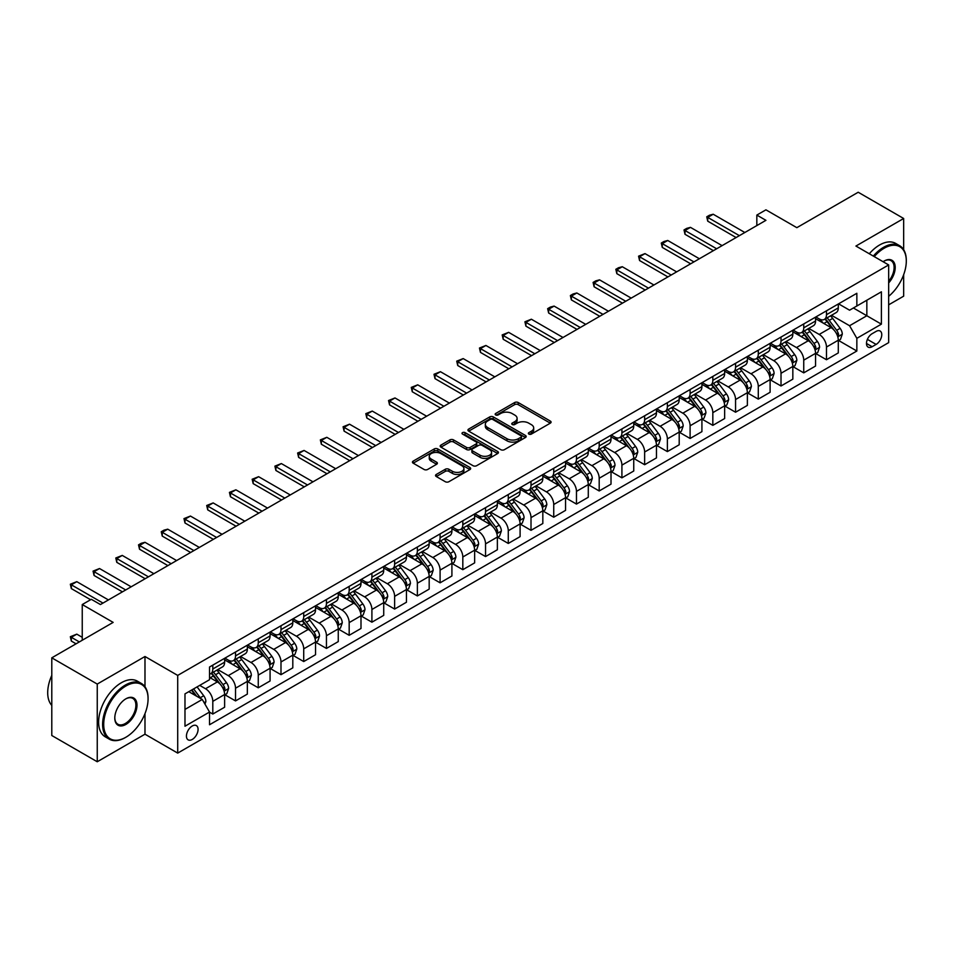<?xml version="1.0" encoding="UTF-8"?>
<svg xmlns="http://www.w3.org/2000/svg" width="954" height="954" viewBox="0 0 954 954"><rect width="100%" height="100%" fill="white"/><g stroke="black" fill="none" stroke-linecap="round" stroke-linejoin="round"><path stroke-width="1.43" d="M528.874 434.094A1.765 1.026 0 0 0 531.366 434.094L550.339 423.147A2.528 1.455 0 0 0 551.078 422.109A2.528 1.455 0 0 0 550.339 421.084L518.213 402.54A2.528 1.455 0 0 0 514.635 402.54L495.675 413.487A1.765 1.026 0 0 0 495.162 414.203A1.765 1.026 0 0 0 495.675 414.93A1.765 1.026 0 0 0 498.179 414.93L500.623 413.511A8.073 4.663 0 0 1 512.048 413.511L514.731 415.062A8.073 4.663 0 0 1 517.092 418.353A8.073 4.663 0 0 1 514.731 421.656L512.274 423.063A1.765 1.026 0 0 0 511.761 423.791A1.765 1.026 0 0 0 512.274 424.506A1.765 1.026 0 0 0 514.778 424.506L517.223 423.099A8.073 4.663 0 0 1 528.647 423.099L531.33 424.637A8.073 4.663 0 0 1 533.691 427.941A8.073 4.663 0 0 1 531.33 431.232L528.874 432.651A1.765 1.026 0 0 0 528.361 433.378A1.765 1.026 0 0 0 528.874 434.094L528.874 432.651M192.255 739.445A8.228 4.746 120 0 0 197.633 732.195A8.228 4.746 120 0 0 196.369 725.6A8.228 4.746 120 0 0 192.255 726.006A8.228 4.746 120 0 0 186.877 733.256A8.228 4.746 120 0 0 188.141 739.851A8.228 4.746 120 0 0 192.255 739.445M436.288 474.46A2.528 1.455 0 0 0 435.549 475.486A2.528 1.455 0 0 0 436.288 476.523L445.303 481.722A2.528 1.455 0 0 0 448.869 481.722L469.928 469.571A2.528 1.455 0 0 0 470.668 468.533A2.528 1.455 0 0 0 469.928 467.508L437.803 448.952A2.528 1.455 0 0 0 434.237 448.952L413.177 461.116A2.528 1.455 0 0 0 412.438 462.141A2.528 1.455 0 0 0 413.177 463.179L424.065 469.463A2.528 1.455 0 0 0 427.63 469.463L436.646 464.264A2.528 1.455 0 0 0 437.385 463.227A2.528 1.455 0 0 0 436.646 462.201L431.244 459.077A6.75 3.899 0 0 1 429.264 456.322A6.75 3.899 0 0 1 433.438 452.721A6.75 3.899 0 0 1 440.796 453.567L461.939 465.779A6.75 3.899 0 0 1 463.918 468.533A6.75 3.899 0 0 1 459.756 472.135A6.75 3.899 0 0 1 452.399 471.288L448.869 469.261A2.528 1.455 0 0 0 445.303 469.261L436.288 474.46L436.288 476.523M903.665 249.686L903.665 218.49L858.206 192.243L796.84 227.672L765.931 209.832L756.832 215.079L765.931 220.326L100.432 604.55L91.334 599.303L82.247 604.55L82.247 640.241M144.984 686.761L144.984 656.507L97.248 684.066L51.79 657.831L113.156 622.39L82.247 604.55M144.984 656.507L177.706 675.408L888.663 264.938L888.663 342.629L177.706 753.1L177.706 675.408M903.665 218.49L855.929 246.049L888.663 264.938M500.802 449.68A2.528 1.455 0 0 0 504.38 449.68L525.439 437.516A2.528 1.455 0 0 0 526.179 436.491A2.528 1.455 0 0 0 525.439 435.453L493.313 416.91A2.528 1.455 0 0 0 489.736 416.91L468.676 429.073A2.528 1.455 0 0 0 467.937 430.099A2.528 1.455 0 0 0 468.676 431.136L500.802 449.68M463.227 434.475A1.765 1.026 0 0 1 465.027 434.726L465.027 432.627L497.678 451.481A2.528 1.455 0 0 1 498.417 452.518A2.528 1.455 0 0 1 497.678 453.544L476.618 465.707A2.528 1.455 0 0 1 473.053 465.707L440.927 447.152L440.927 445.089A2.528 1.455 0 0 0 440.188 446.126A2.528 1.455 0 0 0 440.927 447.152M440.927 445.089L449.942 439.889A2.528 1.455 0 0 1 453.508 439.889L466.542 447.414A2.528 1.455 0 0 0 470.107 447.414L476.082 443.956A2.528 1.455 0 0 0 476.821 442.93A2.528 1.455 0 0 0 476.082 441.905L462.523 434.07A1.765 1.026 0 0 1 462.01 433.343A1.765 1.026 0 0 1 463.095 432.4A1.765 1.026 0 0 1 465.027 432.627M97.248 684.066L97.248 761.757L51.79 735.51L51.79 657.831M888.663 304.839L903.665 296.169L903.665 274.692M876.118 331.396L872.111 333.709A7.966 4.603 120 0 0 866.912 340.733A7.966 4.603 120 0 0 868.128 347.113A7.966 4.603 120 0 0 872.111 346.719L876.118 344.418A7.966 4.603 120 0 0 881.329 337.394A7.966 4.603 120 0 0 880.101 331.002A7.966 4.603 120 0 0 876.118 331.396M838.566 303.837L849.573 310.193L856.847 305.995L856.847 293.283L209.534 667.013L209.534 679.713L184.981 693.88L184.981 726.221L209.534 712.042L209.534 724.754L856.847 351.024L856.847 338.324L849.573 325.731L831.494 315.285M856.847 305.995L881.389 291.817L881.389 324.157L856.847 338.324M97.248 761.757L144.984 734.198L177.706 753.1M756.832 215.079L756.832 225.573M853.389 307.987L866.84 315.75L866.84 300.212L881.389 291.817M849.573 325.731L866.84 315.75L881.389 324.157M184.981 709.418L202.26 699.449L188.797 691.686M209.534 712.149L212.802 714.045L212.802 701.345A10.291 5.939 -120 0 0 205.527 688.74L199.708 685.377M212.802 714.045L224.619 707.224L224.619 694.512A10.291 5.939 -120 0 0 217.345 681.919L209.534 677.4M224.894 694.774L235.531 700.916L235.531 688.216A10.291 5.939 -120 0 0 228.256 675.623L217.81 669.589M235.531 700.916L247.348 694.095L247.348 681.394A10.291 5.939 -120 0 0 240.074 668.79L224.619 659.87M247.623 681.657L258.26 687.798L258.26 675.098A10.291 5.939 -120 0 0 250.985 662.493L240.539 656.471M258.26 687.798L270.077 680.977L270.077 668.265A10.291 5.939 -120 0 0 262.803 655.672L247.348 646.752M270.352 668.539L280.989 674.681L280.989 661.969A10.291 5.939 -120 0 0 273.715 649.376L263.268 643.342M280.989 674.681L292.806 667.848L292.806 655.148A10.291 5.939 -120 0 0 285.532 642.555L270.077 633.623M293.081 655.41L303.718 661.551L303.718 648.851A10.291 5.939 -120 0 0 296.444 636.246L285.997 630.224M303.718 661.551L315.536 654.73L315.536 642.03A10.291 5.939 -120 0 0 308.261 629.425L292.806 620.505M315.81 642.292L326.447 648.434L326.447 635.722A10.291 5.939 -120 0 0 319.173 623.129L308.726 617.107M326.447 648.434L338.265 641.601L338.265 628.901A10.291 5.939 -120 0 0 330.99 616.308L315.536 607.388M338.539 629.163L349.176 635.304L349.176 622.604A10.291 5.939 -120 0 0 341.902 610.011L331.455 603.977M349.176 635.304L360.994 628.483L360.994 615.783A10.291 5.939 -120 0 0 353.719 603.178L338.265 594.259M361.268 616.045L371.905 622.187L371.905 609.487A10.291 5.939 -120 0 0 364.631 596.882L354.184 590.86M371.905 622.187L383.723 615.366L383.723 602.654A10.291 5.939 -120 0 0 376.448 590.061L360.994 581.141M383.997 602.916L394.634 609.057L394.634 596.357A10.291 5.939 -120 0 0 387.36 583.765L376.913 577.73M394.634 609.057L406.452 602.236L406.452 589.536A10.291 5.939 -120 0 0 399.177 576.943L383.723 568.012M406.726 589.799L417.363 595.94L417.363 583.24A10.291 5.939 -120 0 0 410.089 570.635L399.643 564.613M417.363 595.94L429.181 589.119L429.181 576.419A10.291 5.939 -120 0 0 421.906 563.814L406.452 554.894M429.455 576.681L440.092 582.822L440.092 570.11A10.291 5.939 -120 0 0 432.818 557.518L422.372 551.484M440.092 582.822L451.91 575.989L451.91 563.289A10.291 5.939 -120 0 0 444.636 550.697L429.181 541.777M452.184 563.552L462.821 569.693L462.821 556.993A10.291 5.939 -120 0 0 455.547 544.4L445.101 538.366M462.821 569.693L474.639 562.872L474.639 550.172A10.291 5.939 -120 0 0 467.365 537.567L451.91 528.647M474.913 550.434L485.55 556.576L485.55 543.875A10.291 5.939 -120 0 0 478.276 531.271L467.83 525.249M485.55 556.576L497.368 549.754L497.368 537.042A10.291 5.939 -120 0 0 490.094 524.45L474.639 515.53M497.642 537.305L508.279 543.446L508.279 530.746A10.291 5.939 -120 0 0 501.005 518.153L490.559 512.119M508.279 543.446L520.097 536.625L520.097 523.925A10.291 5.939 -120 0 0 512.823 511.332L497.368 502.4M520.371 524.187L531.008 530.329L531.008 517.628A10.291 5.939 -120 0 0 523.734 505.024L513.288 499.002M531.008 530.329L542.826 523.507L542.826 510.807A10.291 5.939 -120 0 0 535.552 498.203L520.097 489.283M543.1 511.07L553.737 517.211L553.737 504.499A10.291 5.939 -120 0 0 546.463 491.906L536.017 485.872M553.737 517.211L565.555 510.378L565.555 497.678A10.291 5.939 -120 0 0 558.281 485.085L542.826 476.165M565.829 497.94L576.466 504.082L576.466 491.382A10.291 5.939 -120 0 0 569.192 478.789L558.746 472.755M576.466 504.082L588.284 497.261L588.284 484.56A10.291 5.939 -120 0 0 581.01 471.956L565.555 463.036M588.558 484.823L599.195 490.964L599.195 478.264A10.291 5.939 -120 0 0 591.921 465.659L581.475 459.637M599.195 490.964L611.013 484.143L611.013 471.431A10.291 5.939 -120 0 0 603.739 458.838L588.284 449.918M611.275 471.693L621.913 477.835L621.913 465.135A10.291 5.939 -120 0 0 614.65 452.542L604.204 446.508M621.913 477.835L633.742 471.014L633.742 458.314A10.291 5.939 -120 0 0 626.468 445.721L611.013 436.789M634.005 458.576L644.642 464.717L644.642 452.017A10.291 5.939 -120 0 0 637.379 439.412L626.933 433.39M644.642 464.717L656.471 457.896L656.471 445.196A10.291 5.939 -120 0 0 649.197 432.591L633.742 423.671M656.734 445.458L667.371 451.6L667.371 438.888A10.291 5.939 -120 0 0 660.108 426.295L649.662 420.261M667.371 451.6L679.2 444.767L679.2 432.067A10.291 5.939 -120 0 0 671.926 419.474L656.471 410.554M679.463 432.329L690.1 438.47L690.1 425.77A10.291 5.939 -120 0 0 682.825 413.177L672.391 407.143M690.1 438.47L701.917 431.649L701.917 418.949A10.291 5.939 -120 0 0 694.655 406.344L679.2 397.424M702.192 419.211L712.829 425.353L712.829 412.653A10.291 5.939 -120 0 0 705.555 400.048L695.12 394.026M712.829 425.353L724.646 418.532L724.646 405.82A10.291 5.939 -120 0 0 717.384 393.227L701.917 384.307M724.921 406.082L735.558 412.223L735.558 399.523A10.291 5.939 -120 0 0 728.284 386.93L717.849 380.896M735.558 412.223L747.376 405.402L747.376 392.702A10.291 5.939 -120 0 0 740.113 380.109L724.646 371.178M747.65 392.965L758.287 399.106L758.287 386.406A10.291 5.939 -120 0 0 751.013 373.801L740.578 367.779M758.287 399.106L770.105 392.285L770.105 379.585A10.291 5.939 -120 0 0 762.842 366.98L747.376 358.06M770.379 379.847L781.016 385.988L781.016 373.276A10.291 5.939 -120 0 0 773.742 360.684L763.307 354.649M781.016 385.988L792.834 379.155L792.834 366.455A10.291 5.939 -120 0 0 785.559 353.862L770.105 344.943M793.108 366.718L803.745 372.859L803.745 360.159A10.291 5.939 -120 0 0 796.471 347.566L786.036 341.532M803.745 372.859L815.563 366.038L815.563 353.338A10.291 5.939 -120 0 0 808.288 340.733L792.834 331.813M815.837 353.6L826.474 359.741L826.474 347.041A10.291 5.939 -120 0 0 819.2 334.437L808.765 328.414M826.474 359.741L838.292 352.92L838.292 340.208A10.291 5.939 -120 0 0 831.017 327.616L815.563 318.696M815.837 316.955L819.2 318.898A10.291 5.939 -120 0 0 824.351 319.411A10.291 5.939 -120 0 0 826.474 314.701L826.474 310.813M793.108 330.084L796.471 332.028A10.291 5.939 -120 0 0 801.622 332.529A10.291 5.939 -120 0 0 803.745 327.83L803.745 323.943M770.379 343.202L773.742 345.145A10.291 5.939 -120 0 0 778.893 345.658A10.291 5.939 -120 0 0 781.016 340.948L781.016 337.06M747.65 356.331L751.013 358.275A10.291 5.939 -120 0 0 756.164 358.776A10.291 5.939 -120 0 0 758.287 354.065L758.287 350.19M724.921 369.448L728.284 371.392A10.291 5.939 -120 0 0 733.435 371.905A10.291 5.939 -120 0 0 735.558 367.195L735.558 363.307M702.192 382.566L705.555 384.51A10.291 5.939 -120 0 0 710.706 385.022A10.291 5.939 -120 0 0 712.829 380.312L712.829 376.425M679.463 395.695L682.825 397.639A10.291 5.939 -120 0 0 687.977 398.14A10.291 5.939 -120 0 0 690.1 393.442L690.1 389.554M656.734 408.813L660.108 410.757A10.291 5.939 -120 0 0 665.248 411.269A10.291 5.939 -120 0 0 667.371 406.559L667.371 402.671M634.005 421.942L637.379 423.886A10.291 5.939 -120 0 0 642.519 424.387A10.291 5.939 -120 0 0 644.642 419.677L644.642 415.801M611.275 435.06L614.65 437.004A10.291 5.939 -120 0 0 619.79 437.516A10.291 5.939 -120 0 0 621.913 432.806L621.913 428.918M588.546 448.177L591.921 450.121A10.291 5.939 -120 0 0 597.061 450.634A10.291 5.939 -120 0 0 599.195 445.923L599.195 442.036M565.829 461.307L569.192 463.25A10.291 5.939 -120 0 0 574.332 463.751A10.291 5.939 -120 0 0 576.466 459.053L576.466 455.165M543.1 474.424L546.463 476.368A10.291 5.939 -120 0 0 551.603 476.881A10.291 5.939 -120 0 0 553.737 472.17L553.737 468.283M520.371 487.554L523.734 489.497A10.291 5.939 -120 0 0 528.874 489.998A10.291 5.939 -120 0 0 531.008 485.288L531.008 481.412M497.642 500.671L501.005 502.615A10.291 5.939 -120 0 0 506.145 503.128A10.291 5.939 -120 0 0 508.279 498.417L508.279 494.53M474.913 513.801L478.276 515.732A10.291 5.939 -120 0 0 483.416 516.245A10.291 5.939 -120 0 0 485.55 511.535L485.55 507.659M452.184 526.918L455.547 528.862A10.291 5.939 -120 0 0 460.687 529.375A10.291 5.939 -120 0 0 462.821 524.664L462.821 520.777M429.455 540.036L432.818 541.979A10.291 5.939 -120 0 0 437.958 542.492A10.291 5.939 -120 0 0 440.092 537.782L440.092 533.894M406.726 553.165L410.089 555.109A10.291 5.939 -120 0 0 415.228 555.61A10.291 5.939 -120 0 0 417.363 550.899L417.363 547.024M383.997 566.282L387.36 568.226A10.291 5.939 -120 0 0 392.499 568.739A10.291 5.939 -120 0 0 394.634 564.029L394.634 560.141M361.268 579.412L364.631 581.344A10.291 5.939 -120 0 0 369.77 581.857A10.291 5.939 -120 0 0 371.905 577.146L371.905 573.271M338.539 592.529L341.902 594.473A10.291 5.939 -120 0 0 347.041 594.986A10.291 5.939 -120 0 0 349.176 590.276L349.176 586.388M315.81 605.647L319.173 607.591A10.291 5.939 -120 0 0 324.312 608.103A10.291 5.939 -120 0 0 326.447 603.393L326.447 599.506M293.081 618.776L296.444 620.72A10.291 5.939 -120 0 0 301.583 621.221A10.291 5.939 -120 0 0 303.718 616.511L303.718 612.635M270.352 631.894L273.715 633.838A10.291 5.939 -120 0 0 278.854 634.35A10.291 5.939 -120 0 0 280.989 629.64L280.989 625.752M247.623 645.023L250.985 646.955A10.291 5.939 -120 0 0 256.125 647.468A10.291 5.939 -120 0 0 258.26 642.757L258.26 638.882M224.894 658.141L228.256 660.085A10.291 5.939 -120 0 0 233.396 660.597A10.291 5.939 -120 0 0 235.531 655.887L235.531 651.999M838.566 340.471L856.847 351.024M824.351 319.411L836.169 312.59A10.291 5.939 -120 0 0 838.292 307.88L838.292 303.992M801.622 332.529L813.44 325.708A10.291 5.939 -120 0 0 815.563 320.997L815.563 317.122M778.893 345.658L790.711 338.837A10.291 5.939 -120 0 0 792.834 334.127L792.834 330.239M756.164 358.776L767.982 351.954A10.291 5.939 -120 0 0 770.105 347.244L770.105 343.357M733.435 371.905L745.253 365.072A10.291 5.939 -120 0 0 747.376 360.373L747.376 356.486M710.706 385.022L722.524 378.201A10.291 5.939 -120 0 0 724.646 373.491L724.646 369.603M687.977 398.14L699.795 391.319A10.291 5.939 -120 0 0 701.917 386.608L701.917 382.733M665.248 411.269L677.066 404.448A10.291 5.939 -120 0 0 679.2 399.738L679.2 395.85M642.519 424.387L654.337 417.566A10.291 5.939 -120 0 0 656.471 412.855L656.471 408.968M619.79 437.516L631.608 430.683A10.291 5.939 -120 0 0 633.742 425.985L633.742 422.097M597.061 450.634L608.879 443.813A10.291 5.939 -120 0 0 611.013 439.102L611.013 435.215M574.332 463.751L586.15 456.93A10.291 5.939 -120 0 0 588.284 452.22L588.284 448.344M551.603 476.881L563.42 470.06A10.291 5.939 -120 0 0 565.555 465.349L565.555 461.462M528.874 489.998L540.691 483.177A10.291 5.939 -120 0 0 542.826 478.467L542.826 474.579M506.145 503.128L517.962 496.295A10.291 5.939 -120 0 0 520.097 491.596L520.097 487.709M483.416 516.245L495.233 509.424A10.291 5.939 -120 0 0 497.368 504.714L497.368 500.826M460.687 529.375L472.504 522.542A10.291 5.939 -120 0 0 474.639 517.831L474.639 513.956M437.958 542.492L449.775 535.671A10.291 5.939 -120 0 0 451.91 530.961L451.91 527.073M415.228 555.61L427.046 548.788A10.291 5.939 -120 0 0 429.181 544.078L429.181 540.202M392.499 568.739L404.317 561.918A10.291 5.939 -120 0 0 406.452 557.208L406.452 553.32M369.77 581.857L381.588 575.035A10.291 5.939 -120 0 0 383.723 570.325L383.723 566.438M347.041 594.986L358.859 588.153A10.291 5.939 -120 0 0 360.994 583.443L360.994 579.567M324.312 608.103L336.13 601.282A10.291 5.939 -120 0 0 338.265 596.572L338.265 592.684M301.583 621.221L313.401 614.4A10.291 5.939 -120 0 0 315.536 609.689L315.536 605.814M278.854 634.35L290.672 627.529A10.291 5.939 -120 0 0 292.806 622.819L292.806 618.931M256.125 647.468L267.943 640.647A10.291 5.939 -120 0 0 270.077 635.936L270.077 632.049M233.396 660.597L245.214 653.764A10.291 5.939 -120 0 0 247.348 649.054L247.348 645.178M209.534 674.132A10.291 5.939 -120 0 0 210.667 673.715L222.485 666.894A10.291 5.939 -120 0 0 224.619 662.183L224.619 658.296M210.667 673.715A10.291 5.939 -120 0 0 212.802 669.004L212.802 665.117M202.26 699.449L209.534 712.042M144.984 734.198L144.984 713.652M529.577 434.344L531.33 433.331A8.073 4.663 0 0 0 533.691 430.039L533.691 427.941M517.092 418.353L517.092 420.452A8.073 4.663 0 0 1 514.731 423.755L512.978 424.757M550.303 423.171L518.213 404.639A2.528 1.455 0 0 0 514.635 404.639L496.378 415.181M525.439 435.453L525.439 437.516L493.313 419.009A2.528 1.455 0 0 0 489.736 419.009L468.712 431.148M520.979 437.206A1.765 1.026 0 0 0 521.492 436.491A1.765 1.026 0 0 0 520.979 435.763L492.777 419.486A1.765 1.026 0 0 0 490.273 419.486L487.685 420.976A8.073 4.663 0 0 0 485.324 424.28A8.073 4.663 0 0 0 487.685 427.571L506.968 438.709A8.073 4.663 0 0 0 518.392 438.709L520.979 437.206L520.979 439.305A1.765 1.026 0 0 0 521.492 438.59L521.492 436.491M485.324 424.28L485.324 426.378A8.073 4.663 0 0 0 487.685 429.682L487.685 427.571M520.979 439.305L518.392 440.808A8.073 4.663 0 0 1 506.968 440.808L487.685 429.682M440.963 447.176L449.942 441.988L449.942 439.889M476.821 442.93L476.821 445.029A2.528 1.455 0 0 1 476.082 446.055L470.107 449.513A2.528 1.455 0 0 1 466.542 449.513L453.508 441.988A2.528 1.455 0 0 0 449.942 441.988M465.027 434.726L497.654 453.567M480.065 455.213A6.75 3.899 0 0 0 487.422 456.06A6.75 3.899 0 0 0 491.584 452.458A6.75 3.899 0 0 0 489.605 449.704L482.152 445.399A2.528 1.455 0 0 0 478.586 445.399L472.612 448.857A2.528 1.455 0 0 0 471.872 449.883A2.528 1.455 0 0 0 472.612 450.92L480.065 455.213L480.065 457.312A6.75 3.899 0 0 0 487.422 458.158A6.75 3.899 0 0 0 491.584 454.557L491.584 452.458M471.872 449.883L471.872 451.981A2.528 1.455 0 0 0 472.612 453.019L472.612 450.92M480.065 457.312L472.612 453.019M463.918 468.533L463.918 470.632A6.75 3.899 0 0 1 459.756 474.233A6.75 3.899 0 0 1 452.399 473.387L448.869 471.359A2.528 1.455 0 0 0 445.303 471.359L436.324 476.547M429.264 456.322L429.264 458.421A6.75 3.899 0 0 0 431.244 461.176L431.244 459.077M436.61 464.276L431.244 461.176M469.893 469.583L437.803 451.063A2.528 1.455 0 0 0 434.237 451.063L413.213 463.203M838.292 340.638L840.474 339.374L842.299 334.127A6.809 3.935 -120 0 0 840.116 328.319L832.687 318.409A19.676 11.353 -120 0 0 830.54 315.834M823.159 323.072A19.676 11.353 -120 0 0 819.128 318.863M837.672 336.464L838.614 334.413A6.809 3.935 -120 0 0 836.67 330.311L829.241 320.401A19.676 11.353 -120 0 0 827.094 317.825M825.258 318.886A16.325 9.433 60 0 1 827.941 321.927L834.225 330.322M824.912 319.089A19.676 11.353 60 0 1 827.058 321.653L831.995 328.248M739.386 235.65L707.737 217.393L707.737 221.173L706.747 216.808L709.466 215.234L713.198 214.233L744.835 232.502M736.106 237.546L707.737 221.173M713.198 214.233L707.737 217.393L706.747 216.808M815.563 353.755L817.745 352.491L819.569 347.244A6.809 3.935 -120 0 0 817.387 341.449L809.958 331.527A19.676 11.353 -120 0 0 807.811 328.951M800.43 336.202A19.676 11.353 -120 0 0 796.399 331.98M814.943 349.581L815.885 347.542A6.809 3.935 -120 0 0 813.941 343.44L806.512 333.518A19.676 11.353 -120 0 0 804.365 330.955M802.529 332.004A16.325 9.433 60 0 1 805.212 335.057L811.496 343.452M802.183 332.207A19.676 11.353 60 0 1 804.329 334.782L809.266 341.377M792.834 366.873L795.016 365.62L796.84 360.373A6.809 3.935 -120 0 0 794.658 354.566L787.229 344.644A19.676 11.353 -120 0 0 785.082 342.081M777.701 349.319A19.676 11.353 -120 0 0 773.67 345.109M792.214 362.699L793.156 360.66A6.809 3.935 -120 0 0 791.212 356.557L783.783 346.648A19.676 11.353 -120 0 0 781.636 344.072M779.8 345.133A16.325 9.433 60 0 1 782.483 348.174L788.767 356.569M779.454 345.336A19.676 11.353 60 0 1 781.6 347.9L786.537 354.494M770.105 380.002L772.287 378.738L774.111 373.491A6.809 3.935 -120 0 0 771.929 367.684L764.5 357.774A19.676 11.353 -120 0 0 762.353 355.198M754.972 362.437A19.676 11.353 -120 0 0 750.941 358.227M769.484 375.828L770.427 373.777A6.809 3.935 -120 0 0 768.483 369.687L761.053 359.765A19.676 11.353 -120 0 0 758.907 357.19M757.071 358.251A16.325 9.433 60 0 1 759.754 361.304L766.038 369.687M756.725 358.454A19.676 11.353 60 0 1 758.871 361.029L763.808 367.624M716.657 248.779L685.008 230.51L685.008 234.29L684.018 229.938L686.737 228.364L690.469 227.362L722.106 245.631M713.377 250.663L685.008 234.29M690.469 227.362L685.008 230.51L684.018 229.938M693.928 261.897L662.279 243.628L662.279 247.408L661.289 243.055L664.008 241.481L667.74 240.48L699.377 258.749M690.648 263.793L662.279 247.408M667.74 240.48L662.279 243.628L661.289 243.055M671.199 275.026L639.562 256.757L639.562 260.537L638.56 256.173L645.011 253.609L676.648 271.866M667.919 276.91L639.562 260.537M645.011 253.609L639.562 256.757L638.56 256.173M747.376 393.12L749.558 391.867L751.382 386.608A6.809 3.935 -120 0 0 749.2 380.813L741.771 370.891A19.676 11.353 -120 0 0 739.624 368.327M732.243 375.566A19.676 11.353 -120 0 0 728.212 371.344M746.755 388.946L747.697 386.907A6.809 3.935 -120 0 0 745.754 382.804L738.324 372.883A19.676 11.353 -120 0 0 736.178 370.319M734.341 371.368A16.325 9.433 60 0 1 737.025 374.421L743.309 382.816M733.996 371.571A19.676 11.353 60 0 1 736.142 374.147L741.079 380.741M648.47 288.144L616.833 269.875L616.833 273.655L615.831 269.302L618.55 267.728L622.282 266.726L653.919 284.996M645.19 290.028L616.833 273.655M622.282 266.726L616.833 269.875L615.831 269.302M888.663 296.312A31.375 18.114 120 0 0 906.3 261.062A31.375 18.114 120 0 0 884.119 248.255A31.375 18.114 120 0 0 874.246 256.626M873.304 256.077A32.138 18.555 -60 0 1 883.571 247.313A32.138 18.555 -60 0 1 899.646 245.715A32.138 18.555 -60 0 1 906.3 260.43A32.138 18.555 -60 0 1 906.3 260.752M883.07 261.718A15.681 9.051 -60 0 1 884.119 261.062L884.119 261.062A15.681 9.051 -60 0 1 894.959 264.926A15.681 9.051 -60 0 1 888.663 282.921M869.297 253.764A32.138 18.555 -60 0 1 879.576 244.999A32.138 18.555 -60 0 1 895.639 243.401L899.646 245.715M888.663 281.275A14.918 8.61 120 0 0 891.024 260.633A14.918 8.61 120 0 0 883.845 261.217M125.344 737.561L125.892 737.239A31.375 18.114 120 0 0 148.073 698.817A31.375 18.114 120 0 0 125.892 686.009A31.375 18.114 120 0 0 103.7 724.432A31.375 18.114 120 0 0 125.892 737.239L125.344 737.561A32.138 18.555 -60 0 1 109.269 739.147A32.138 18.555 -60 0 1 104.344 713.389A32.138 18.555 -60 0 1 125.344 685.067A32.138 18.555 -60 0 1 141.419 683.469A32.138 18.555 -60 0 1 148.073 698.185A32.138 18.555 -60 0 1 148.073 698.507M125.892 724.432A15.681 9.051 -60 0 1 114.79 718.028A15.681 9.051 -60 0 1 125.892 698.817L125.892 698.817A15.681 9.051 -60 0 1 136.982 705.221A15.681 9.051 -60 0 1 125.892 724.432M114.802 717.706A14.918 8.61 120 0 0 117.879 724.229A14.918 8.61 120 0 0 125.344 723.49A14.918 8.61 120 0 0 135.086 710.348A14.918 8.61 120 0 0 132.797 698.4A14.918 8.61 120 0 0 125.606 698.984M109.269 739.147L105.274 736.834A32.138 18.555 -60 0 1 100.337 711.088A32.138 18.555 -60 0 1 121.337 682.754A32.138 18.555 -60 0 1 137.412 681.168L141.419 683.469M51.79 705.388A32.138 18.555 -60 0 1 51.79 675.349M724.646 406.249L726.829 404.985L728.653 399.738A6.809 3.935 -120 0 0 726.483 393.93L719.042 384.021A19.676 11.353 -120 0 0 716.895 381.445M709.514 388.683A19.676 11.353 -120 0 0 705.483 384.474M724.026 402.075L724.968 400.024A6.809 3.935 -120 0 0 723.025 395.922L715.595 386.012A19.676 11.353 -120 0 0 713.449 383.436M711.612 384.498A16.325 9.433 60 0 1 714.296 387.539L720.58 395.934M711.267 384.7A19.676 11.353 60 0 1 713.413 387.264L718.35 393.859M625.741 301.261L594.103 283.004L594.103 286.784L593.102 282.42L595.821 280.846L599.553 279.856L631.19 298.113M622.461 303.157L594.103 286.784M599.553 279.856L594.103 283.004L593.102 282.42M701.917 419.366L704.1 418.102L705.924 412.855A6.809 3.935 -120 0 0 703.754 407.06L696.325 397.138A19.676 11.353 -120 0 0 694.178 394.562M686.785 401.813A19.676 11.353 -120 0 0 682.754 397.591M701.297 415.193L702.239 413.154A6.809 3.935 -120 0 0 700.296 409.051L692.866 399.13A19.676 11.353 -120 0 0 690.72 396.566M688.883 397.615A16.325 9.433 60 0 1 691.567 400.668L697.851 409.063M688.538 397.818A19.676 11.353 60 0 1 690.684 400.394L695.621 406.988M603.011 314.391L571.374 296.122L571.374 299.902L570.373 295.549L573.092 293.975L576.824 292.973L608.461 311.242M599.732 316.275L571.374 299.902M576.824 292.973L571.374 296.122L570.373 295.549M679.2 432.484L681.383 431.232L683.195 425.985A6.809 3.935 -120 0 0 681.025 420.177L673.596 410.256A19.676 11.353 -120 0 0 671.449 407.692M664.056 414.93A19.676 11.353 -120 0 0 660.025 410.721M678.568 428.31L679.51 426.271A6.809 3.935 -120 0 0 677.567 422.169L670.137 412.259A19.676 11.353 -120 0 0 667.991 409.683M666.154 410.745A16.325 9.433 60 0 1 668.837 413.786L675.122 422.181M665.809 410.947A19.676 11.353 60 0 1 667.955 413.511L672.892 420.106M580.282 327.508L548.645 309.239L548.645 313.019L547.644 308.667L550.363 307.093L554.095 306.091L585.732 324.36M577.003 329.404L548.645 313.019M554.095 306.091L548.645 309.239L547.644 308.667M656.471 445.613L658.654 444.349L660.466 439.102A6.809 3.935 -120 0 0 658.296 433.295L650.866 423.385A19.676 11.353 -120 0 0 648.72 420.809M641.326 428.048A19.676 11.353 -120 0 0 637.296 423.838M655.839 441.44L656.781 439.389A6.809 3.935 -120 0 0 654.838 435.298L647.408 425.377A19.676 11.353 -120 0 0 645.262 422.801M643.425 423.862A16.325 9.433 60 0 1 646.108 426.915L652.393 435.298M643.079 424.065A19.676 11.353 60 0 1 645.226 426.641L650.163 433.235M557.553 340.638L525.916 322.369L525.916 326.149L524.915 321.784L531.366 319.22L563.003 337.477M554.274 342.522L525.916 326.149M531.366 319.22L525.916 322.369L524.915 321.784M633.742 458.731L635.924 457.479L637.737 452.22A6.809 3.935 -120 0 0 635.567 446.424L628.137 436.503A19.676 11.353 -120 0 0 625.991 433.939M618.597 441.177A19.676 11.353 -120 0 0 614.567 436.956M633.122 454.557L634.052 452.518A6.809 3.935 -120 0 0 632.108 448.416L624.679 438.494A19.676 11.353 -120 0 0 622.533 435.93M620.696 436.98A16.325 9.433 60 0 1 623.379 440.032L629.664 448.428M620.35 437.194A19.676 11.353 60 0 1 622.497 439.758L627.434 446.353M534.824 353.755L503.187 335.486L503.187 339.266L502.186 334.914L508.637 332.338L540.274 350.607M531.545 355.639L503.187 339.266M508.637 332.338L503.187 335.486L502.186 334.914M611.013 471.86L613.195 470.596L615.008 465.349A6.809 3.935 -120 0 0 612.838 459.542L605.408 449.632A19.676 11.353 -120 0 0 603.262 447.056M595.868 454.295A19.676 11.353 -120 0 0 591.838 450.085M610.393 467.687L611.335 465.635A6.809 3.935 -120 0 0 609.379 461.533L601.95 451.624A19.676 11.353 -120 0 0 599.804 449.048M597.967 450.109A16.325 9.433 60 0 1 600.65 453.15L606.935 461.545M597.621 450.312A19.676 11.353 60 0 1 599.768 452.876L604.705 459.47M512.095 366.873L480.458 348.615L480.458 352.396L479.457 348.031L485.908 345.467L517.545 363.724M508.816 368.769L480.458 352.396M485.908 345.467L480.458 348.615L479.457 348.031M588.284 484.978L590.466 483.714L592.279 478.467A6.809 3.935 -120 0 0 590.109 472.671L582.679 462.75A19.676 11.353 -120 0 0 580.533 460.174M573.139 467.424A19.676 11.353 -120 0 0 569.109 463.203M587.664 480.804L588.606 478.765A6.809 3.935 -120 0 0 586.65 474.663L579.221 464.741A19.676 11.353 -120 0 0 577.075 462.177M575.238 463.227A16.325 9.433 60 0 1 577.921 466.279L584.206 474.675M574.892 463.429A19.676 11.353 60 0 1 577.039 466.005L581.976 472.6M489.366 380.002L457.729 361.733L457.729 365.513L456.727 361.161L463.179 358.585L494.816 376.854M486.087 381.886L457.729 365.513M463.179 358.585L457.729 361.733L456.727 361.161M565.555 498.095L567.737 496.843L569.55 491.596A6.809 3.935 -120 0 0 567.38 485.789L559.95 475.867A19.676 11.353 -120 0 0 557.804 473.303M550.41 480.542A19.676 11.353 -120 0 0 546.38 476.332M564.935 493.922L565.877 491.882A6.809 3.935 -120 0 0 563.921 487.78L556.492 477.871A19.676 11.353 -120 0 0 554.346 475.295M552.509 476.356A16.325 9.433 60 0 1 555.192 479.397L561.477 487.792M552.163 476.559A19.676 11.353 60 0 1 554.31 479.123L559.247 485.717M466.637 393.12L435 374.85L435 378.631L433.998 374.278L440.45 371.702L472.087 389.971M463.358 395.016L435 378.631M440.45 371.702L435 374.85L433.998 374.278M542.826 511.225L545.008 509.961L546.821 504.714A6.809 3.935 -120 0 0 544.651 498.906L537.221 488.997A19.676 11.353 -120 0 0 535.075 486.421M527.681 493.659A19.676 11.353 -120 0 0 523.651 489.45M542.206 507.051L543.148 505A6.809 3.935 -120 0 0 541.192 500.91L533.763 490.988A19.676 11.353 -120 0 0 531.616 488.412M529.792 489.474A16.325 9.433 60 0 1 532.463 492.526L538.748 500.91M529.434 489.676A19.676 11.353 60 0 1 531.581 492.252L536.518 498.847M443.908 406.249L412.271 387.98L412.271 391.76L411.269 387.396L417.721 384.832L449.358 403.089M440.629 408.133L412.271 391.76M417.721 384.832L412.271 387.98L411.269 387.396M520.097 524.342L522.279 523.09L524.092 517.831A6.809 3.935 -120 0 0 521.921 512.036L514.492 502.114A19.676 11.353 -120 0 0 512.346 499.55M504.952 506.789A19.676 11.353 -120 0 0 500.922 502.567M519.477 520.168L520.419 518.129A6.809 3.935 -120 0 0 518.463 514.027L511.034 504.106A19.676 11.353 -120 0 0 508.887 501.542M507.063 502.591A16.325 9.433 60 0 1 509.734 505.644L516.031 514.039M506.705 502.806A19.676 11.353 60 0 1 508.852 505.37L513.789 511.964M421.179 419.366L389.542 401.097L389.542 404.878L388.54 400.525L394.992 397.949L426.629 416.218M417.9 421.251L389.542 404.878M394.992 397.949L389.542 401.097L388.54 400.525M497.368 537.472L499.55 536.208L501.363 530.961A6.809 3.935 -120 0 0 499.192 525.153L491.763 515.243A19.676 11.353 -120 0 0 489.617 512.668M482.223 519.906A19.676 11.353 -120 0 0 478.192 515.697M496.748 533.298L497.69 531.247A6.809 3.935 -120 0 0 495.734 527.157L488.305 517.235A19.676 11.353 -120 0 0 486.158 514.659M484.334 515.72A16.325 9.433 60 0 1 487.005 518.761L493.301 527.157M483.976 515.923A19.676 11.353 60 0 1 486.123 518.487L491.06 525.082M398.45 432.484L366.813 414.227L366.813 418.007L365.811 413.642L372.263 411.079L403.9 429.336M395.171 434.38L366.813 418.007M372.263 411.079L366.813 414.227L365.811 413.642M474.639 550.589L476.821 549.325L478.634 544.078A6.809 3.935 -120 0 0 476.463 538.283L469.034 528.361A19.676 11.353 -120 0 0 466.888 525.785M459.494 533.036A19.676 11.353 -120 0 0 455.463 528.814M474.019 546.415L474.961 544.376A6.809 3.935 -120 0 0 473.005 540.274L465.576 530.352A19.676 11.353 -120 0 0 463.429 527.789M461.605 528.838A16.325 9.433 60 0 1 464.276 531.891L470.572 540.286M461.247 529.041A19.676 11.353 60 0 1 463.394 531.616L468.331 538.211M375.721 445.613L344.084 427.344L344.084 431.125L343.082 426.772L349.534 424.196L381.171 442.465M372.454 447.498L344.084 431.125M349.534 424.196L344.084 427.344L343.082 426.772M451.91 563.707L454.092 562.455L455.905 557.208A6.809 3.935 -120 0 0 453.734 551.4L446.305 541.478A19.676 11.353 -120 0 0 444.159 538.915M436.765 546.153A19.676 11.353 -120 0 0 432.734 541.944M451.29 559.533L452.232 557.494A6.809 3.935 -120 0 0 450.276 553.392L442.847 543.482A19.676 11.353 -120 0 0 440.7 540.906M438.876 541.967A16.325 9.433 60 0 1 441.547 545.008L447.843 553.403M438.518 542.17A19.676 11.353 60 0 1 440.665 544.734L445.601 551.329M352.992 458.731L321.355 440.462L321.355 444.242L320.353 439.889L326.805 437.314L358.442 455.583M349.724 460.627L321.355 444.242M326.805 437.314L321.355 440.462L320.353 439.889M429.181 576.836L431.363 575.572L433.176 570.325A6.809 3.935 -120 0 0 431.005 564.518L423.576 554.608A19.676 11.353 -120 0 0 421.429 552.032M414.036 559.271A19.676 11.353 -120 0 0 410.017 555.061M428.561 572.662L429.503 570.611A6.809 3.935 -120 0 0 427.547 566.521L420.118 556.599A19.676 11.353 -120 0 0 417.971 554.024M416.147 555.085A16.325 9.433 60 0 1 418.818 558.138L425.114 566.521M415.789 555.288A19.676 11.353 60 0 1 417.935 557.863L422.872 564.458M330.263 471.86L298.626 453.591L298.626 457.371L297.624 453.007L304.076 450.443L335.713 468.712M326.995 473.744L298.626 457.371M304.076 450.443L298.626 453.591L297.624 453.007M406.452 589.954L408.634 588.701L410.447 583.443A6.809 3.935 -120 0 0 408.276 577.647L400.847 567.725A19.676 11.353 -120 0 0 398.7 565.162M391.307 572.4A19.676 11.353 -120 0 0 387.288 568.179M405.832 585.78L406.774 583.741A6.809 3.935 -120 0 0 404.818 579.638L397.389 569.717A19.676 11.353 -120 0 0 395.242 567.153M393.418 568.214A16.325 9.433 60 0 1 396.089 571.255L402.385 579.65M393.06 568.417A19.676 11.353 60 0 1 395.206 570.981L400.143 577.575M307.534 484.978L275.897 466.709L275.897 470.489L274.895 466.136L281.347 463.561L312.984 481.83M304.266 486.862L275.897 470.489M281.347 463.561L275.897 466.709L274.895 466.136M383.723 603.083L385.905 601.819L387.718 596.572A6.809 3.935 -120 0 0 385.547 590.764L378.118 580.855A19.676 11.353 -120 0 0 375.971 578.279M368.578 585.517A19.676 11.353 -120 0 0 364.559 581.308M383.103 598.909L384.045 596.858A6.809 3.935 -120 0 0 382.089 592.768L374.66 582.846A19.676 11.353 -120 0 0 372.513 580.27M370.689 581.332A16.325 9.433 60 0 1 373.36 584.373L379.656 592.768M370.331 581.535A19.676 11.353 60 0 1 372.477 584.098L377.414 590.693M284.805 498.095L253.168 479.838L253.168 483.618L252.166 479.254L258.617 476.69L290.266 494.947M281.537 499.991L253.168 483.618M258.617 476.69L253.168 479.838L252.166 479.254M360.994 616.201L363.176 614.936L364.988 609.689A6.809 3.935 -120 0 0 362.818 603.894L355.389 593.972A19.676 11.353 -120 0 0 353.242 591.397M345.849 598.647A19.676 11.353 -120 0 0 341.83 594.425M360.373 612.027L361.316 609.988A6.809 3.935 -120 0 0 359.36 605.885L351.931 595.964A19.676 11.353 -120 0 0 349.784 593.4M347.96 594.449A16.325 9.433 60 0 1 350.631 597.502L356.927 605.897M347.602 594.652A19.676 11.353 60 0 1 349.748 597.228L354.685 603.822M262.076 511.225L230.439 492.956L230.439 496.736L229.437 492.383L235.888 489.807L267.537 508.077M258.808 513.109L230.439 496.736M235.888 489.807L230.439 492.956L229.437 492.383M338.265 629.33L340.447 628.066L342.259 622.819A6.809 3.935 -120 0 0 340.089 617.011L332.66 607.09A19.676 11.353 -120 0 0 330.513 604.526M323.12 611.764A19.676 11.353 -120 0 0 319.101 607.555M337.644 625.156L338.587 623.105A6.809 3.935 -120 0 0 336.631 619.003L329.202 609.093A19.676 11.353 -120 0 0 327.055 606.517M325.231 607.579A16.325 9.433 60 0 1 327.914 610.62L334.198 619.015M324.873 607.781A19.676 11.353 60 0 1 327.019 610.345L331.956 616.94M239.347 524.342L207.71 506.073L207.71 509.853L206.708 505.501L213.159 502.925L244.808 521.194M236.079 526.238L207.71 509.853M213.159 502.925L207.71 506.073L206.708 505.501M315.536 642.447L317.718 641.183L319.53 635.936A6.809 3.935 -120 0 0 317.36 630.129L309.931 620.219A19.676 11.353 -120 0 0 307.784 617.643M300.391 624.882A19.676 11.353 -120 0 0 296.372 620.672M314.915 638.274L315.857 636.223A6.809 3.935 -120 0 0 313.902 632.132L306.472 622.211A19.676 11.353 -120 0 0 304.326 619.647M302.501 620.696A16.325 9.433 60 0 1 305.185 623.749L311.469 632.132M302.144 620.899A19.676 11.353 60 0 1 304.29 623.475L309.239 630.069M216.618 537.472L184.981 519.203L184.981 522.983L183.979 518.618L190.442 516.054L222.079 534.323M213.35 539.356L184.981 522.983M190.442 516.054L184.981 519.203L183.979 518.618M292.806 655.565L294.989 654.313L296.801 649.054A6.809 3.935 -120 0 0 294.631 643.258L287.202 633.337A19.676 11.353 -120 0 0 285.055 630.773M277.662 638.011A19.676 11.353 -120 0 0 273.643 633.79M292.186 651.391L293.128 649.352A6.809 3.935 -120 0 0 291.173 645.25L283.743 635.328A19.676 11.353 -120 0 0 281.597 632.764M279.772 633.826A16.325 9.433 60 0 1 282.456 636.867L288.74 645.262M279.415 634.028A19.676 11.353 60 0 1 281.561 636.592L286.51 643.187M193.889 550.589L162.252 532.32L162.252 536.1L161.25 531.748L163.981 530.174L167.713 529.172L199.35 547.441M190.621 552.473L162.252 536.1M167.713 529.172L162.252 532.32L161.25 531.748M270.077 668.694L272.26 667.43L274.072 662.183A6.809 3.935 -120 0 0 271.902 656.376L264.473 646.466A19.676 11.353 -120 0 0 262.326 643.89M254.933 651.129A19.676 11.353 -120 0 0 250.914 646.919M269.457 664.521L270.399 662.47A6.809 3.935 -120 0 0 268.444 658.379L261.014 648.458A19.676 11.353 -120 0 0 258.868 645.882M257.043 646.943A16.325 9.433 60 0 1 259.726 649.984L266.011 658.379M256.686 647.146A19.676 11.353 60 0 1 258.832 649.722L263.781 656.304M171.16 563.707L139.522 545.449L139.522 549.23L138.521 544.865L141.252 543.291L144.984 542.301L176.621 560.558M167.892 565.603L139.522 549.23M144.984 542.301L139.522 545.449L138.521 544.865M247.348 681.812L249.531 680.548L251.343 675.301A6.809 3.935 -120 0 0 249.173 669.505L241.744 659.584A19.676 11.353 -120 0 0 239.597 657.008M232.204 664.258A19.676 11.353 -120 0 0 228.185 660.037M246.728 677.638L247.67 675.599A6.809 3.935 -120 0 0 245.715 671.497L238.285 661.575A19.676 11.353 -120 0 0 236.139 659.011M234.314 660.061A16.325 9.433 60 0 1 236.997 663.113L243.282 671.509M233.957 660.263A19.676 11.353 60 0 1 236.103 662.839L241.052 669.434M148.43 576.836L116.793 558.567L116.793 562.347L115.792 557.995L122.255 555.419L153.892 573.688M145.163 578.72L116.793 562.347M122.255 555.419L116.793 558.567L115.792 557.995M224.619 694.941L226.802 693.677L228.614 688.43A6.809 3.935 -120 0 0 226.444 682.623L219.015 672.701A19.676 11.353 -120 0 0 216.868 670.137M223.999 690.768L224.941 688.716A6.809 3.935 -120 0 0 222.986 684.614L215.556 674.705A19.676 11.353 -120 0 0 213.41 672.129M211.585 673.19A16.325 9.433 60 0 1 214.268 676.231L220.553 684.626M211.228 673.393A19.676 11.353 60 0 1 213.374 675.957L218.323 682.551M125.701 589.954L94.064 571.684L94.064 575.465L93.063 571.112L99.526 568.536L131.163 586.805M122.434 591.85L94.064 575.465M99.526 568.536L94.064 571.684L93.063 571.112M204.979 704.171L205.885 701.548A6.809 3.935 -120 0 0 203.715 695.74L197.084 686.892M200.877 698.662A6.809 3.935 -120 0 0 200.257 697.744L193.626 688.895M191.921 689.873L196.691 696.241M191.456 690.147L195.487 695.549M82.247 637.308L76.797 634.148L71.335 637.308L79.337 641.923M71.335 641.076L70.334 636.723L71.335 637.308L71.335 641.076L76.07 643.807M70.334 636.723L76.797 634.148M102.972 603.083L71.335 584.814L71.335 588.594L70.334 584.23L76.797 581.666L108.434 599.935M90.606 599.72L71.335 588.594M76.797 581.666L71.335 584.814L70.334 584.23M205.527 688.74L217.345 681.919M228.256 675.623L240.074 668.79M250.985 662.493L262.803 655.672M273.715 649.376L285.532 642.555M296.444 636.246L308.261 629.425M319.173 623.129L330.99 616.308M341.902 610.011L353.719 603.178M364.631 596.882L376.448 590.061M387.36 583.765L399.177 576.943M410.089 570.635L421.906 563.814M432.818 557.518L444.636 550.697M455.547 544.4L467.365 537.567M478.276 531.271L490.094 524.45M501.005 518.153L512.823 511.332M523.734 505.024L535.552 498.203M546.463 491.906L558.281 485.085M569.192 478.789L581.01 471.956M591.921 465.659L603.739 458.838M614.65 452.542L626.468 445.721M637.379 439.412L649.197 432.591M660.108 426.295L671.926 419.474M682.825 413.177L694.655 406.344M705.555 400.048L717.384 393.227M728.284 386.93L740.113 380.109M751.013 373.801L762.842 366.98M773.742 360.684L785.559 353.862M796.471 347.566L808.288 340.733M819.2 334.437L831.017 327.616M826.474 314.701L838.292 307.88M826.474 347.041L838.292 340.208M803.745 360.159L815.563 353.338M803.745 327.83L815.563 320.997M781.016 373.276L792.834 366.455M781.016 340.948L792.834 334.127M758.287 386.406L770.105 379.585M758.287 354.065L770.105 347.244M735.558 399.523L747.376 392.702M735.558 367.195L747.376 360.373M712.829 412.653L724.646 405.82M712.829 380.312L724.646 373.491M690.1 425.77L701.917 418.949M690.1 393.442L701.917 386.608M667.371 438.888L679.2 432.067M667.371 406.559L679.2 399.738M644.642 452.017L656.471 445.196M644.642 419.677L656.471 412.855M621.913 465.135L633.742 458.314M621.913 432.806L633.742 425.985M599.195 478.264L611.013 471.431M599.195 445.923L611.013 439.102M576.466 491.382L588.284 484.56M576.466 459.053L588.284 452.22M553.737 504.499L565.555 497.678M553.737 472.17L565.555 465.349M531.008 517.628L542.826 510.807M531.008 485.288L542.826 478.467M508.279 530.746L520.097 523.925M508.279 498.417L520.097 491.596M485.55 543.875L497.368 537.042M485.55 511.535L497.368 504.714M462.821 556.993L474.639 550.172M462.821 524.664L474.639 517.831M440.092 570.11L451.91 563.289M440.092 537.782L451.91 530.961M417.363 583.24L429.181 576.419M417.363 550.899L429.181 544.078M394.634 596.357L406.452 589.536M394.634 564.029L406.452 557.208M371.905 609.487L383.723 602.654M371.905 577.146L383.723 570.325M349.176 622.604L360.994 615.783M349.176 590.276L360.994 583.443M326.447 635.722L338.265 628.901M326.447 603.393L338.265 596.572M303.718 648.851L315.536 642.03M303.718 616.511L315.536 609.689M280.989 661.969L292.806 655.148M280.989 629.64L292.806 622.819M258.26 675.098L270.077 668.265M258.26 642.757L270.077 635.936M235.531 688.216L247.348 681.394M235.531 655.887L247.348 649.054M212.802 701.345L224.619 694.512M212.802 669.004L224.619 662.183M867.401 339.374L876.118 344.418M866.482 343.464L872.111 346.719M531.33 433.331L531.33 431.232M512.274 424.506L512.274 423.063M514.731 423.755L514.731 421.656M495.675 414.93L495.675 413.487M514.635 404.639L514.635 402.54M518.213 404.639L518.213 402.54M550.339 423.147L550.339 421.084M468.676 431.136L468.676 429.073M489.736 419.009L489.736 416.91M493.313 419.009L493.313 416.91M506.968 440.808L506.968 438.709M518.392 440.808L518.392 438.709M453.508 441.988L453.508 439.889M466.542 449.513L466.542 447.414M470.107 449.513L470.107 447.414M476.082 446.055L476.082 443.956M497.678 453.544L497.678 451.481M445.303 471.359L445.303 469.261M448.869 471.359L448.869 469.261M452.399 473.387L452.399 471.288M436.646 464.264L436.646 462.201M413.177 463.179L413.177 461.116M434.237 451.063L434.237 448.952M437.803 451.063L437.803 448.952M469.928 469.571L469.928 467.508M837.791 336.834L842.251 334.258M829.241 320.401L832.687 318.409M823.874 323.489L827.058 321.653M836.67 330.311L840.116 328.319M836.121 332.982L838.614 334.413M815.062 349.951L819.522 347.375M806.512 333.518L809.958 331.527M801.145 336.619L804.329 334.782M813.941 343.44L817.387 341.449M813.392 346.099L815.885 347.542M792.333 363.08L796.793 360.505M783.783 346.648L787.229 344.644M778.416 349.736L781.6 347.9M791.212 356.557L794.658 354.566M790.663 359.217L793.156 360.66M769.604 376.198L774.064 373.622M761.053 359.765L764.5 357.774M755.687 362.854L758.871 361.029M768.483 369.687L771.929 367.684M767.934 372.346L770.427 373.777M746.875 389.327L751.335 386.74M738.324 372.883L741.771 370.891M732.958 375.983L736.142 374.147M745.754 382.804L749.2 380.813M745.205 385.464L747.697 386.907M724.146 402.445L728.606 399.869M715.595 386.012L719.042 384.021M710.241 389.101L713.413 387.264M723.025 395.922L726.483 393.93M722.488 398.593L724.968 400.024M701.417 415.562L705.877 412.987M692.866 399.13L696.325 397.138M687.512 402.23L690.684 400.394M700.296 409.051L703.754 407.06M699.759 411.711L702.239 413.154M678.688 428.692L683.147 426.116M670.137 412.259L673.596 410.256M664.783 415.348L667.955 413.511M677.567 422.169L681.025 420.177M677.03 424.828L679.51 426.271M655.958 441.809L660.418 439.234M647.408 425.377L650.866 423.385M642.054 428.465L645.226 426.641M654.838 435.298L658.296 433.295M654.301 437.958L656.781 439.389M633.229 454.939L637.689 452.351M624.679 438.494L628.137 436.503M619.325 441.595L622.497 439.758M632.108 448.416L635.567 446.424M631.572 451.075L634.052 452.518M610.5 468.056L614.96 465.48M601.95 451.624L605.408 449.632M596.596 454.712L599.768 452.876M609.379 461.533L612.838 459.542M608.843 464.204L611.335 465.635M587.771 481.174L592.231 478.598M579.221 464.741L582.679 462.75M573.867 467.842L577.039 466.005M586.65 474.663L590.109 472.671M586.114 477.322L588.606 478.765M565.042 494.303L569.502 491.727M556.492 477.871L559.95 475.867M551.138 480.959L554.31 479.123M563.921 487.78L567.38 485.789M563.385 490.439L565.877 491.882M542.313 507.421L546.773 504.845M533.763 490.988L537.221 488.997M528.409 494.077L531.581 492.252M541.192 500.91L544.651 498.906M540.656 503.569L543.148 505M519.584 520.55L524.044 517.962M511.034 504.106L514.492 502.114M505.68 507.206L508.852 505.37M518.463 514.027L521.921 512.036M517.927 516.686L520.419 518.129M496.855 533.668L501.315 531.092M488.305 517.235L491.763 515.243M482.951 520.324L486.123 518.487M495.734 527.157L499.192 525.153M495.198 529.816L497.69 531.247M474.126 546.785L478.586 544.209M465.576 530.352L469.034 528.361M460.222 533.453L463.394 531.616M473.005 540.274L476.463 538.283M472.468 542.933L474.961 544.376M451.397 559.915L455.857 557.339M442.847 543.482L446.305 541.478M437.492 546.57L440.665 544.734M450.276 553.392L453.734 551.4M449.739 556.051L452.232 557.494M428.668 573.032L433.128 570.456M420.118 556.599L423.576 554.608M414.763 559.688L417.935 557.863M427.547 566.521L431.005 564.518M427.01 569.18L429.503 570.611M405.939 586.161L410.411 583.574M397.389 569.717L400.847 567.725M392.034 572.817L395.206 570.981M404.818 579.638L408.276 577.647M404.281 582.298L406.774 583.741M383.21 599.279L387.682 596.703M374.66 582.846L378.118 580.855M369.305 585.935L372.477 584.098M382.089 592.768L385.547 590.764M381.552 595.427L384.045 596.858M360.481 612.396L364.953 609.821M351.931 595.964L355.389 593.972M346.576 599.064L349.748 597.228M359.36 605.885L362.818 603.894M358.823 608.545L361.316 609.988M337.752 625.526L342.224 622.95M329.202 609.093L332.66 607.09M323.847 612.182L327.019 610.345M336.631 619.003L340.089 617.011M336.094 621.662L338.587 623.105M315.023 638.643L319.495 636.068M306.472 622.211L309.931 620.219M301.118 625.299L304.29 623.475M313.902 632.132L317.36 630.129M313.365 634.792L315.857 636.223M292.294 651.773L296.766 649.197M283.743 635.328L287.202 633.337M278.389 638.429L281.561 636.592M291.173 645.25L294.631 643.258M290.636 647.909L293.128 649.352M269.565 664.89L274.036 662.314M261.014 648.458L264.473 646.466M255.66 651.546L258.832 649.722M268.444 658.379L271.902 656.376M267.907 661.039L270.399 662.47M246.836 678.008L251.307 675.432M238.285 661.575L241.744 659.584M232.931 664.676L236.103 662.839M245.715 671.497L249.173 669.505M245.178 674.156L247.67 675.599M224.107 691.137L228.578 688.561M215.556 674.705L219.015 672.701M210.202 677.793L213.374 675.957M222.986 684.614L226.444 682.623M222.449 687.274L224.941 688.716M204.12 702.681L205.849 701.679M200.257 697.744L203.715 695.74M906.3 261.062L906.3 260.43M148.073 698.817L148.073 698.185"/></g></svg>
